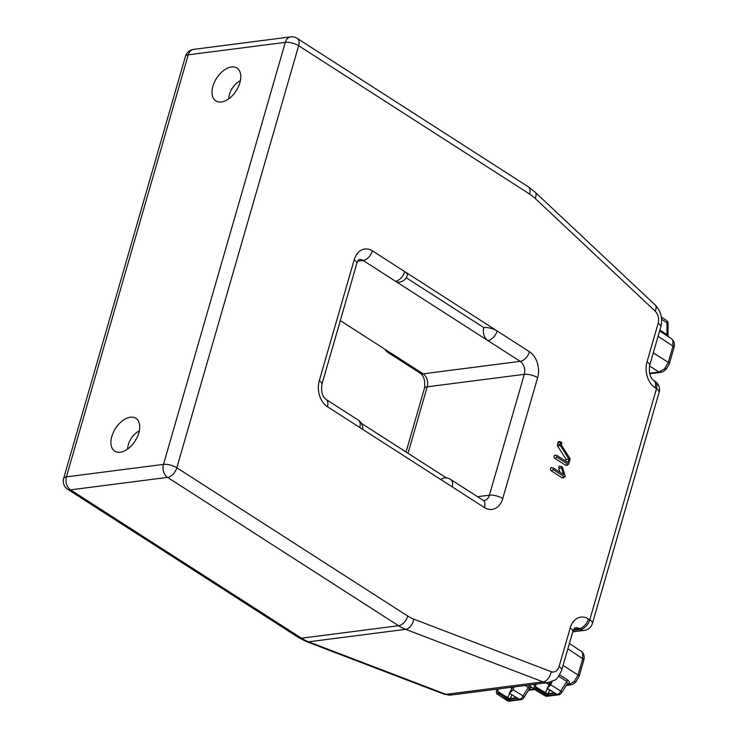 <?xml version="1.0" encoding="UTF-8"?>
<svg xmlns="http://www.w3.org/2000/svg" width="738" height="738" viewBox="0 0 738 738"><rect width="100%" height="100%" fill="white"/><g stroke="black" fill="none" stroke-linecap="round" stroke-linejoin="round"><path stroke-width="1.11" d="M130.368 417.219A19.529 11.642 -57.3 0 0 112.656 434.018A19.529 11.642 -57.3 0 0 116.752 452.043A19.529 11.642 -57.3 0 0 120.257 452.237A19.529 11.642 -57.3 0 0 136.475 438.676A19.529 11.642 -57.3 0 0 137.499 419.738A19.529 11.642 -57.3 0 0 130.368 417.219M139.288 430.964A14.659 8.736 -57.3 0 0 127.702 449.008M231.455 66.973A19.529 11.642 -57.3 0 0 213.752 83.772A19.529 11.642 -57.3 0 0 217.839 101.798A19.529 11.642 -57.3 0 0 221.354 102.001A19.529 11.642 -57.3 0 0 237.562 88.44A19.529 11.642 -57.3 0 0 238.586 69.501A19.529 11.642 -57.3 0 0 231.455 66.973M240.385 80.719A14.659 8.736 -57.3 0 0 228.798 98.763M529.478 351.731A19.529 14.031 -97.3 0 1 537.624 377.718A9.769 3.515 -163.9 0 0 524.284 374.341A9.769 7.011 82.7 0 0 520.207 361.352L487.873 340.578A9.769 5.821 122.7 0 0 497.144 330.956L404.756 271.63A9.769 3.515 16.1 0 1 407.394 275.2A9.769 9.769 0 0 1 399.258 282.184A9.769 7.011 -97.3 0 1 395.485 281.252L487.873 340.578A9.769 7.011 -97.3 0 1 483.805 327.589A9.769 3.515 16.1 0 1 497.144 330.956L529.478 351.731A9.769 5.821 122.7 0 1 520.207 361.352L423.142 373.825L340.31 320.624M553.878 468.335A0.784 0.563 82.7 0 0 553.472 469.737L564.395 476.757A0.784 0.563 82.7 0 0 565.114 475.798L562.448 467.274A0.784 0.563 82.7 0 0 561.406 467.791L563.528 474.534L553.878 468.335M562.005 466.776L560.077 466.158A1.679 1.208 82.7 0 0 558.934 466.674A1.679 1.208 82.7 0 0 558.795 468.344L560.031 472.292M552.079 467.791A1.679 1.208 82.7 0 0 551.821 467.671A1.679 1.208 82.7 0 0 550.474 468.741A1.679 1.208 82.7 0 0 551.212 470.807L562.144 477.818A1.679 1.208 82.7 0 0 563.159 477.846L564.874 476.776M483.805 327.589L406.232 277.774M440.964 479.635A9.769 7.011 -97.3 0 1 444.175 477.993A9.769 9.769 0 0 1 450.697 479.469A9.769 5.821 122.7 0 1 452.154 486.822L359.766 427.486A9.769 5.821 -57.3 0 0 358.299 420.134L325.965 399.369C322.312 396.555 320.965 391.537 321.925 384.304L356.805 263.475C358.087 259.942 359.434 259.278 359.378 259.555A9.769 7.011 82.7 0 1 363.151 260.486L357.764 261.178M446.453 477.975L361.426 423.363M560.225 445.392L568.887 459.027L567.882 462.505L557.485 455.835A0.784 0.563 82.7 0 0 557.079 457.237L568.002 464.257A0.784 0.563 82.7 0 0 568.74 463.888L570.068 459.267A0.784 0.563 82.7 0 0 569.957 458.446L561.295 444.802L561.738 443.252A0.784 0.563 82.7 0 0 560.686 442.569L560.105 444.562A0.784 0.563 82.7 0 0 560.225 445.392L557.725 446.204L566.111 459.405L565.631 461.065M561.295 442.145L559.367 441.536A1.679 1.208 82.7 0 0 558.057 442.44L557.476 444.433A1.679 1.208 82.7 0 0 557.725 446.204M555.696 455.291A1.679 1.208 82.7 0 0 555.428 455.161A1.679 1.208 82.7 0 0 554.081 456.232A1.679 1.208 82.7 0 0 554.819 458.298L565.751 465.318A1.679 1.208 82.7 0 0 566.766 465.346L568.481 464.267M568.887 459.027L566.111 459.405M672.807 340.218A3.902 2.98 -28.1 0 1 673.591 341.076L671.562 338.825L672.807 340.218L672.982 346.15L658.084 336.27M653.287 352.875L668.287 362.404L664.541 368.852L659.025 372.026L649.523 365.983M659.873 330.061L666.903 334.72L666.995 322.866A3.902 2.325 -56 0 0 666.359 320.393L661.34 316.999M666.359 320.393A3.902 3.902 0 0 1 668.075 323.659A3.902 1.125 -179.5 0 0 666.995 322.866L661.589 319.222M671.571 338.825L667.189 335.938A1.956 1.172 -56.5 0 1 666.903 334.72C668.333 335.495 668.333 335.744 666.903 335.476M566.627 684.892L568.795 684.615L574.312 681.442L578.066 674.993A3.902 1.402 16.1 0 1 579.099 676.405L575.898 681.903C570.926 685.98 572.411 684.043 570.28 684.975L566.249 685.491M563.066 665.464L578.066 674.993L582.752 658.739L582.577 652.807L581.341 651.414L583.371 653.665C584.256 655.648 584.395 657.816 583.795 660.15L579.099 676.405M549.967 682.216L550.474 682.53M509.543 693.166L513.104 689.753L522.984 695.879A3.902 2.371 121.8 0 1 519.441 699.31L509.275 693.203L512.836 687.087M498.39 694.606L497.726 691.524L507.762 697.65A1.956 1.162 121.4 0 0 508.067 698.868L511.24 698.932A3.902 2.804 82.7 0 0 509.7 700.51L507.034 699.873L498.122 694.633L508.159 700.759L519.441 699.31A3.902 2.804 -97.3 0 0 520.899 699.652L509.617 701.1A3.902 2.804 -97.3 0 1 508.159 700.759A3.902 2.334 -58.6 0 1 507.089 700.565L498.122 694.633M497.726 691.524L498.224 688.969M509.451 699.181A1.956 1.402 82.7 0 0 510.318 698.499A1.956 1.116 -156.3 0 1 507.762 697.65L509.626 693.425M510.521 691.368L511.895 688.379L510.345 687.41M518.159 698.775A3.902 2.804 82.7 0 0 517.762 699.476L509.7 700.51M509.275 693.203L517.79 698.489L517.762 699.476M506.775 697.041L506.351 698.019A3.902 2.334 -58.6 0 0 506.351 699.458M496.877 689.144L496.333 691.912L497.052 694.44M510.115 699.781A3.902 2.242 23.7 0 1 506.351 698.019L498.187 693.047M513.104 689.753L514.183 686.921M520.899 699.652A3.902 3.902 0 0 0 523.703 697.871A3.902 1.577 32.5 0 0 522.984 695.879L528.297 687.53L525.115 685.51M523.703 697.871L529.432 688.877L528.297 687.53A1.956 1.181 122.4 0 1 529.902 685.86L531.498 687.179L529.395 688.932M529.34 688.286A1.956 1.707 149 0 1 531.498 687.179L534.211 688.905M559.644 674.873L567.854 680.085C569.801 681.829 569.791 683.13 567.826 683.997L567.799 683.997A1.956 1.402 82.7 0 0 567.31 683.822M570.28 684.975A3.902 2.804 82.7 0 1 568.795 684.615L567.826 683.997A1.956 1.411 82.4 0 0 567.319 683.812M550.668 682.013L549.589 684.864L547.024 688.351L550.852 684.91L560.732 691.026A3.902 1.577 32.5 0 1 561.452 693.028L567.402 683.674L566.812 681.478L558.675 676.303M567.854 680.085A1.956 1.181 -57.6 0 0 566.812 681.478L560.732 691.026A3.902 2.371 121.8 0 1 557.19 694.458L547.292 688.314M544.524 692.189L544.1 693.166A3.902 2.334 -58.6 0 0 544.1 694.606M534.626 684.292L534.081 687.06L534.801 689.587L544.838 695.713A3.902 2.334 -58.6 0 0 545.908 695.906L557.19 694.458A3.902 2.804 -97.3 0 0 558.657 694.799L547.375 696.248A3.902 2.804 -97.3 0 1 545.908 695.906L535.871 689.79L535.474 686.672L545.52 692.798L547.375 688.572M550.852 684.91L552.153 681.478M547.873 694.928A3.902 2.242 23.7 0 1 544.1 693.166L535.936 688.194M534.801 689.587L535.871 689.79M547.199 694.329A1.956 1.402 82.7 0 0 548.066 693.646A1.956 1.116 -156.3 0 1 545.52 692.798A1.956 1.162 121.4 0 0 545.816 694.024L548.989 694.08A3.902 2.804 82.7 0 0 547.448 695.657L544.782 695.021L536.139 689.753M548.685 682.475A3.902 2.315 121.9 0 1 549.063 684.716L546.028 682.825M548.279 686.515L549.063 684.716L549.625 684.753M535.474 686.672L535.972 684.117M556.074 694.32A3.902 3.838 88 0 0 555.954 694.476L547.448 695.657M547.024 688.351L555.548 693.637L555.954 694.476M561.406 467.791L558.795 468.344M564.395 476.757L562.144 477.818M553.472 469.737L551.212 470.807M395.485 281.252A9.769 5.821 -57.3 0 0 404.756 271.63L372.413 250.865A9.769 5.821 122.7 0 1 363.151 260.486L395.485 281.252M537.624 377.718L502.744 498.547A19.529 14.031 -97.3 0 1 484.497 507.587L452.154 486.822M484.497 507.587A9.769 5.821 -57.3 0 0 483.03 500.235L450.697 479.469M359.766 427.486L327.432 406.721A9.769 5.821 -57.3 0 0 325.965 399.369M327.432 406.721A19.529 14.031 -97.3 0 1 319.286 380.734A9.769 3.515 16.1 0 1 321.925 384.304M319.286 380.734L354.166 259.896A9.769 3.515 16.1 0 1 356.805 263.475M354.166 259.896A19.529 14.031 -97.3 0 1 372.413 250.865M559.081 666.543A9.769 3.515 -163.9 0 1 561.719 670.113C558.648 676.709 556.268 680.058 554.589 680.168L548.233 682.539A19.529 14.031 -97.3 0 1 543.057 681.884L405.642 629.339A58.597 42.084 -97.3 0 1 398.538 625.723L167.554 477.385A9.769 7.011 -97.3 0 1 163.485 464.396A9.769 3.515 16.1 0 1 176.825 467.763L407.81 616.101A48.828 35.064 82.7 0 0 413.732 619.117L551.138 671.663A9.769 7.011 82.7 0 0 559.081 666.543L570.197 628.01A19.529 14.031 -97.3 0 1 588.454 618.979A9.769 5.821 122.7 0 1 579.182 628.601A9.769 7.011 82.7 0 0 575.419 627.669C575.474 627.392 574.127 628.056 572.845 631.59A9.769 3.515 -163.9 0 0 570.197 628.01M443.842 694.126L306.427 641.571L298.715 637.66L67.739 489.322A9.769 9.769 0 0 1 63.634 478.39A9.769 3.515 16.1 0 1 66.411 476.868L163.485 464.396L285.302 42.352A9.769 3.515 16.1 0 1 298.641 45.719L176.825 467.763A9.769 5.821 -57.3 0 1 167.554 477.385L70.488 489.857L301.464 638.195A58.597 42.084 82.7 0 0 308.576 641.811L445.983 694.357A19.529 14.031 82.7 0 0 451.158 695.021L443.842 694.126A9.769 6.338 -69.1 0 0 445.983 694.357L543.057 681.884A9.769 6.338 -69.1 0 0 551.138 671.663M63.634 478.39L185.45 56.356A9.769 3.515 16.1 0 1 188.227 54.824L285.302 42.352A9.769 7.011 -97.3 0 1 290.652 36.9L193.587 49.372A9.769 7.011 82.7 0 0 188.227 54.824L66.411 476.868A9.769 7.011 82.7 0 0 70.488 489.857A9.769 5.821 -57.3 0 1 67.739 489.322M297.174 38.367A9.769 5.821 122.7 0 1 298.641 45.719L529.626 194.057A9.769 5.821 122.7 0 0 528.159 186.705L297.174 38.367A9.769 9.769 0 0 0 290.652 36.9M588.454 618.979L589.773 619.828L656.497 388.668L655.178 387.819A19.529 14.031 -97.3 0 1 647.032 361.832L658.148 323.299A9.769 7.011 82.7 0 0 655.187 311.178L535.161 198.402A9.769 5.12 -46.8 0 0 535.105 192.148L528.159 186.705M535.161 198.402A48.828 35.064 82.7 0 0 529.626 194.057M306.427 641.571A9.769 6.338 -69.1 0 0 308.576 641.811L405.642 629.339A9.769 6.338 -69.1 0 0 413.732 619.117M298.715 637.66A9.769 5.821 -57.3 0 0 301.464 638.195L398.538 625.723A9.769 5.821 -57.3 0 0 407.81 616.101M572.762 631.857L584.275 630.381A9.769 7.011 -97.3 0 1 580.511 629.449L579.182 628.601L573.804 629.293M584.275 630.381A9.769 9.769 0 0 0 592.42 623.398A9.769 3.515 16.1 0 0 589.773 619.828A9.769 5.821 122.7 0 1 580.511 629.449L573.269 630.381M655.03 381.315A9.769 5.821 -57.3 0 1 656.497 388.668A9.769 3.515 16.1 0 1 659.135 392.238A9.769 9.769 0 0 0 655.03 381.315L653.711 380.467C650.058 377.653 648.711 372.635 649.671 365.402L660.796 326.879C662.853 318.41 660.971 311.095 655.132 304.923L535.105 192.148M655.178 387.819A9.769 5.821 -57.3 0 0 653.711 380.467M647.032 361.832A9.769 3.515 16.1 0 1 649.671 365.402M658.148 323.299A9.769 3.515 16.1 0 1 660.796 326.879M655.187 311.178A9.769 5.12 -46.8 0 0 655.132 304.923M560.105 444.562L557.476 444.433M560.686 442.569L558.057 442.44M568.002 464.257L565.751 465.318M557.079 457.237L554.819 458.298M502.744 498.547A9.769 3.515 -163.9 0 0 489.405 495.18L524.284 374.341L427.21 386.813L408.022 453.289M483.03 500.235L484.054 500.622A9.769 7.011 82.7 0 0 489.405 495.18L477.532 496.702M420.392 373.28A9.769 5.821 122.7 0 0 423.142 373.825A9.769 7.011 -97.3 0 1 427.21 386.813A9.769 3.515 -163.9 0 0 424.424 388.345C425.383 381.112 424.036 376.094 420.392 373.28L388.05 352.515A9.769 5.821 122.7 0 0 390.808 353.059M673.591 341.076L673.591 341.076C674.477 343.059 674.615 345.227 674.015 347.561A3.902 1.402 -163.9 0 0 672.982 346.15L668.287 362.404A3.902 1.402 16.1 0 1 669.32 363.816L674.015 347.561M664.541 368.852A3.902 0.987 43.9 0 0 666.128 369.304L666.128 369.304A3.902 0.987 43.9 0 0 665.953 368.29M649.532 373.244L659.025 372.026A3.902 2.804 -97.3 0 0 660.51 372.376L649.652 373.779M667.189 335.938L659.624 330.919M574.312 681.442A3.902 0.987 43.9 0 0 575.898 681.903M582.577 652.807A3.902 2.98 -28.1 0 1 583.371 653.665M528.878 689.744L534.284 689.052M511.914 694.845L510.318 698.499L516.517 697.696M511.24 698.932L517.255 698.157M528.639 685.058L529.902 685.86M583.795 660.15A3.902 1.402 16.1 0 0 582.752 658.739L567.863 648.859M550.161 683.342L548.749 682.465M567.799 683.997L567.144 684.08M549.672 689.993L548.066 693.646L554.266 692.844M548.989 694.08L555.004 693.305M555.908 693.923A3.902 2.804 82.7 0 0 555.511 694.624M553.749 468.279L551.821 467.671M362.736 429.396A9.769 9.769 0 0 0 358.299 420.134M193.587 49.372A9.769 9.769 0 0 0 185.45 56.356M548.233 682.539L451.158 695.021M561.719 670.113L572.845 631.59M592.42 623.398L659.135 392.238M557.365 455.77L555.428 455.161M406.048 452.025L424.424 388.345M384.932 349.286A9.769 9.769 0 0 0 388.05 352.515M660.51 372.376C662.641 371.454 661.147 373.391 666.128 369.304L669.32 363.816M668.075 323.659L667.982 335.486L668.582 336.851M528.5 690.344L534.727 689.541M507.089 700.565A3.902 3.902 0 0 0 509.617 701.1M581.341 651.423L569.404 643.499M544.838 695.713A3.902 3.902 0 0 0 547.375 696.248M558.657 694.799A3.902 3.902 0 0 0 561.452 693.028"/></g></svg>
